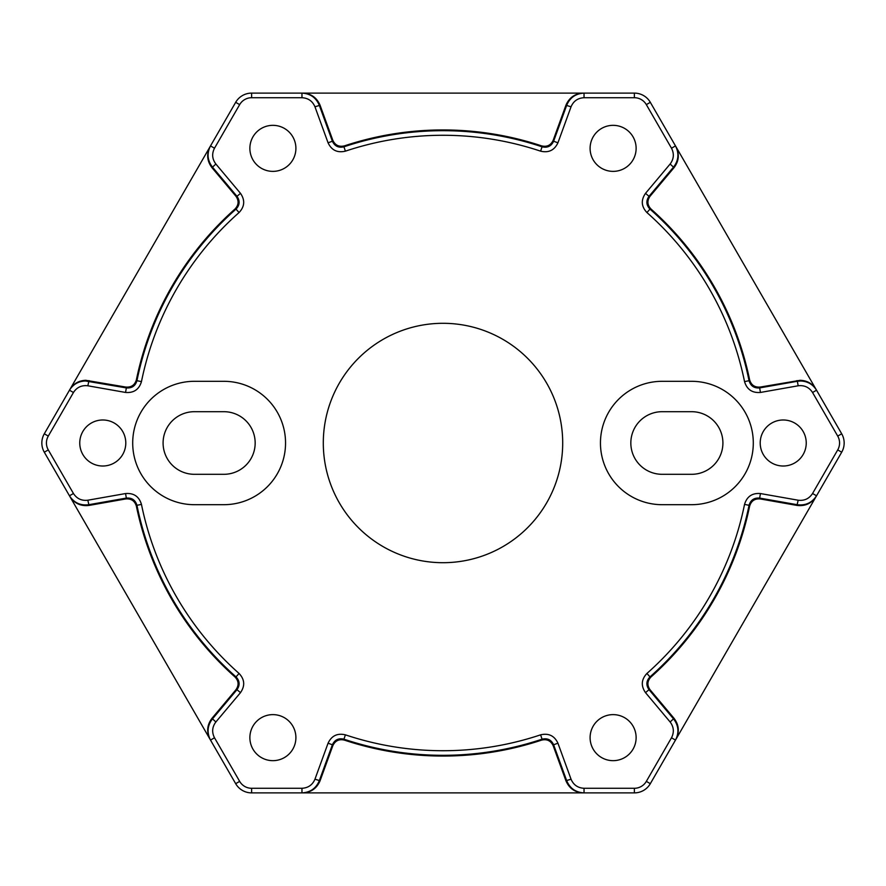 <?xml version="1.0" encoding="UTF-8"?>
<svg xmlns="http://www.w3.org/2000/svg" width="886" height="886" viewBox="0 0 886 886"><rect width="100%" height="100%" fill="white"/><g stroke="black" fill="none" stroke-linecap="round" stroke-linejoin="round"><path stroke-width="1.33" d="M837.713 436.089L841.7 433.797A18.418 18.418 0 0 1 841.7 452.203L816.15 496.47C811.609 503.425 805.219 506.404 796.979 505.419L760.232 498.94C754.761 498.486 751.228 500.889 749.622 506.139L749.047 505.308A312.326 312.326 0 0 1 649.981 676.893C646.215 680.891 645.894 685.155 649.028 689.685L673.648 719.022C678.632 725.667 679.241 732.678 675.486 740.087L650.324 783.678A18.418 18.418 0 0 1 634.376 792.892L583.265 792.892C574.97 792.438 569.2 788.396 565.933 780.765L553.174 745.691C550.826 740.74 546.983 738.88 541.634 740.109L542.066 739.19A312.326 312.326 0 0 1 343.934 739.19L345.396 734.837A307.719 307.719 0 0 0 540.604 734.837C548.644 732.966 554.426 735.745 557.936 743.199L571.038 779.193C573.486 784.918 577.816 787.942 584.04 788.285L634.376 788.285A13.811 13.811 0 0 0 646.337 781.374L671.499 737.783C674.324 732.224 673.869 726.963 670.126 721.979L645.506 692.642C640.822 685.842 641.298 679.451 646.935 673.449A307.719 307.719 0 0 0 744.539 504.389C746.931 496.492 752.236 492.882 760.454 493.557L798.164 500.213C804.344 500.955 809.139 498.718 812.551 493.502L837.713 449.911A13.811 13.811 0 0 0 837.713 436.089L812.551 392.498L816.538 390.205L841.7 433.797L675.874 146.578C679.628 153.987 679.019 161.019 674.047 167.653L650.058 196.238C646.935 200.745 647.245 205.009 650.988 209.018L649.981 209.107A312.326 312.326 0 0 1 749.047 380.692L749.622 379.861C751.217 385.111 754.761 387.514 760.232 387.06L800.18 380.304C807.124 380.559 812.451 383.627 816.15 389.53L816.538 390.205C812.839 384.302 807.511 381.235 800.567 380.98L797.367 381.268L796.979 380.581M125.546 392.443L87.836 385.787C81.656 385.045 76.861 387.282 73.449 392.498L69.462 390.205L69.85 389.53L44.3 433.797L69.462 390.205C73.161 384.302 78.489 381.235 85.433 380.98L126.355 387.913C131.826 388.367 135.37 385.964 136.953 380.692A312.326 312.326 0 0 1 236.019 209.107L235.011 209.018C238.755 205.02 239.065 200.757 235.942 196.238L211.953 167.653C206.981 161.019 206.372 153.987 210.126 146.578L69.85 389.53C73.549 383.627 78.876 380.559 85.82 380.304L125.768 387.06C131.239 387.514 134.772 385.111 136.378 379.861L136.953 380.692L141.461 381.611C139.069 389.508 133.764 393.118 125.546 392.443L126.355 387.913L125.768 387.06M613.112 125.336A23.014 23.014 0 0 0 590.098 148.361A23.014 23.014 0 0 0 613.112 171.375A23.014 23.014 0 0 0 636.126 148.361A23.014 23.014 0 0 0 613.112 125.336M102.776 419.986A23.014 23.014 0 0 0 79.762 443A23.014 23.014 0 0 0 102.776 466.014A23.014 23.014 0 0 0 125.79 443A23.014 23.014 0 0 0 102.776 419.986M613.112 714.625A23.014 23.014 0 0 0 590.098 737.639A23.014 23.014 0 0 0 613.112 760.664A23.014 23.014 0 0 0 636.126 737.639A23.014 23.014 0 0 0 613.112 714.625M783.224 419.986A23.014 23.014 0 0 0 760.21 443A23.014 23.014 0 0 0 783.224 466.014A23.014 23.014 0 0 0 806.238 443A23.014 23.014 0 0 0 783.224 419.986M272.888 125.336A23.014 23.014 0 0 0 249.874 148.361A23.014 23.014 0 0 0 272.888 171.375A23.014 23.014 0 0 0 295.902 148.361A23.014 23.014 0 0 0 272.888 125.336M272.888 714.625A23.014 23.014 0 0 0 249.874 737.639A23.014 23.014 0 0 0 272.888 760.664A23.014 23.014 0 0 0 295.902 737.639A23.014 23.014 0 0 0 272.888 714.625M443 323.301A119.699 119.699 0 0 0 323.301 443A119.699 119.699 0 0 0 443 562.699A119.699 119.699 0 0 0 562.699 443A119.699 119.699 0 0 0 443 323.301M646.935 673.449L649.981 676.893L650.988 676.982C647.245 680.98 646.935 685.243 650.058 689.762L674.047 718.347C679.019 724.981 679.628 732.013 675.874 739.422L816.538 495.795C811.997 502.75 805.607 505.729 797.367 504.732L759.645 498.087C754.174 497.633 750.63 500.036 749.047 505.308L744.539 504.389M812.551 392.498C809.139 387.282 804.344 385.045 798.164 385.787L760.454 392.443C752.225 393.107 746.92 389.497 744.539 381.611A307.719 307.719 0 0 0 646.935 212.551C641.287 206.527 640.822 200.136 645.506 193.358L670.126 164.021C673.869 159.037 674.324 153.776 671.499 148.217L646.337 104.626A13.811 13.811 0 0 0 634.376 97.715L584.04 97.715C577.816 98.058 573.486 101.082 571.038 106.807L557.936 142.801C554.403 150.266 548.622 153.045 540.604 151.163L542.066 146.81C547.415 148.062 551.269 146.212 553.617 141.228L566.719 105.235C569.975 97.604 575.745 93.562 584.04 93.108L634.376 93.108A18.418 18.418 0 0 1 650.324 102.322L675.874 146.578M540.604 151.163A307.719 307.719 0 0 0 345.396 151.163C337.356 153.034 331.574 150.255 328.064 142.801L314.962 106.807C312.514 101.082 308.184 98.058 301.96 97.715L251.624 97.715A13.811 13.811 0 0 0 239.663 104.626L214.501 148.217C211.676 153.776 212.131 159.037 215.874 164.021L240.494 193.358C245.178 200.158 244.702 206.549 239.065 212.551L236.019 209.107C239.785 205.109 240.106 200.845 236.972 196.315L212.352 166.978C207.368 160.333 206.759 153.322 210.514 145.913L235.676 102.322A18.418 18.418 0 0 1 251.624 93.108L302.735 93.108C311.03 93.562 316.8 97.604 320.067 105.235L332.826 140.309C335.174 145.26 339.017 147.12 344.366 145.891L343.934 146.81A312.326 312.326 0 0 1 542.066 146.81L541.634 145.891C546.972 147.131 550.826 145.271 553.174 140.309L565.933 105.235C569.2 97.604 574.97 93.562 583.265 93.108L302.735 93.108M541.634 740.109A313.057 313.057 0 0 1 344.366 740.109L343.934 739.19C338.585 737.938 334.731 739.788 332.383 744.772L319.281 780.765C316.025 788.396 310.255 792.438 301.96 792.892L251.624 792.892A18.418 18.418 0 0 1 235.676 783.678L210.126 739.422C206.372 732.013 206.981 724.981 211.953 718.347L235.942 689.762C239.065 685.255 238.755 680.991 235.011 676.982L236.019 676.893L239.065 673.449C244.713 679.473 245.178 685.864 240.494 692.642L215.874 721.979C212.131 726.963 211.676 732.224 214.501 737.783L239.663 781.374A13.811 13.811 0 0 0 251.624 788.285L301.96 788.285C308.184 787.942 312.514 784.918 314.962 779.193L328.064 743.199C331.597 735.734 337.378 732.955 345.396 734.837M214.501 737.783L210.514 740.087C206.759 732.678 207.368 725.667 212.352 719.022L236.972 689.685C240.106 685.166 239.785 680.902 236.019 676.893A312.326 312.326 0 0 1 136.953 505.308L136.378 506.139C134.783 500.889 131.239 498.486 125.768 498.94L89.021 505.419C80.781 506.404 74.391 503.425 69.85 496.47L210.126 739.422M141.461 504.389L136.953 505.308C135.37 500.036 131.837 497.633 126.355 498.087L88.633 504.732C80.393 505.729 74.003 502.75 69.462 495.795L44.3 452.203A18.418 18.418 0 0 1 44.3 433.797A18.418 18.418 0 0 0 44.3 452.203L48.287 449.911L73.449 493.502C76.861 498.718 81.656 500.955 87.836 500.213L125.546 493.557C133.775 492.893 139.08 496.503 141.461 504.389A307.719 307.719 0 0 0 239.065 673.449M344.366 740.109C339.028 738.869 335.174 740.729 332.826 745.691L320.067 780.765C316.8 788.396 311.03 792.438 302.735 792.892L583.265 792.892M194.399 381.312L223.859 381.312A61.688 61.688 0 0 1 285.547 443A61.688 61.688 0 0 1 223.859 504.688L194.399 504.688A61.688 61.688 0 0 1 132.701 443A61.688 61.688 0 0 1 194.399 381.312M691.601 504.688A61.688 61.688 0 0 0 753.299 443A61.688 61.688 0 0 0 691.601 381.312L662.141 381.312A61.688 61.688 0 0 0 600.453 443A61.688 61.688 0 0 0 662.141 504.688L691.601 504.688M691.601 474.309A31.309 31.309 0 0 0 722.91 443A31.309 31.309 0 0 0 691.601 411.691L662.141 411.691A31.309 31.309 0 0 0 630.832 443A31.309 31.309 0 0 0 662.141 474.309L691.601 474.309M223.859 474.309A31.309 31.309 0 0 0 255.168 443A31.309 31.309 0 0 0 223.859 411.691L194.399 411.691A31.309 31.309 0 0 0 163.09 443A31.309 31.309 0 0 0 194.399 474.309L223.859 474.309M136.378 379.861A313.057 313.057 0 0 1 235.011 209.018M344.366 145.891A313.057 313.057 0 0 1 541.634 145.891M650.988 209.018A313.057 313.057 0 0 1 749.622 379.861M749.622 506.139A313.057 313.057 0 0 1 650.988 676.982M235.011 676.982A313.057 313.057 0 0 1 136.378 506.139M584.04 788.285L584.04 792.892C575.745 792.438 569.975 788.396 566.719 780.765L553.617 744.772C551.269 739.799 547.426 737.938 542.066 739.19L540.604 734.837M645.506 193.358L649.028 196.315C645.894 200.834 646.215 205.098 649.981 209.107L646.935 212.551M744.539 381.611L749.047 380.692C750.63 385.964 754.163 388.367 759.645 387.913L797.367 381.268L798.164 385.787M328.064 142.801L332.383 141.228C334.731 146.201 338.574 148.062 343.934 146.81L345.396 151.163M301.96 97.715L301.96 93.108C310.255 93.562 316.025 97.604 319.281 105.235L332.383 141.228L332.826 140.309M671.499 148.217L675.486 145.913C679.241 153.322 678.632 160.333 673.648 166.978L649.028 196.315L650.058 196.238M816.538 495.795L812.551 493.502M760.454 392.443L759.645 387.913L760.232 387.06M760.232 498.94L759.645 498.087L760.454 493.557M650.058 689.762L649.028 689.685L645.506 692.642M675.486 740.087L671.499 737.783M584.04 97.715L584.04 93.108M557.936 142.801L553.617 141.228L553.174 140.309M553.174 745.691L553.617 744.772L557.936 743.199M332.826 745.691L332.383 744.772L328.064 743.199M301.96 792.892L301.96 788.285M214.501 148.217L210.514 145.913M240.494 193.358L236.972 196.315L235.942 196.238M235.942 689.762L236.972 689.685L240.494 692.642M125.768 498.94L126.355 498.087L125.546 493.557M69.462 495.795L73.449 493.502M73.449 392.498L48.287 436.089A13.811 13.811 0 0 0 48.287 449.911M239.065 212.551A307.719 307.719 0 0 0 141.461 381.611M251.624 788.285L251.624 792.892A18.418 18.418 0 0 1 235.676 783.678L239.663 781.374M646.337 781.374L650.324 783.678A18.418 18.418 0 0 1 634.376 792.892L634.376 788.285M841.7 433.797A18.418 18.418 0 0 1 841.7 452.203L837.713 449.911M634.376 97.715L634.376 93.108A18.418 18.418 0 0 1 650.324 102.322L646.337 104.626M239.663 104.626L235.676 102.322A18.418 18.418 0 0 1 251.624 93.108L251.624 97.715M215.874 164.021L211.953 167.653M89.021 380.581L87.836 385.787M571.038 106.807L565.933 105.235M320.067 105.235L314.962 106.807M674.047 167.653L670.126 164.021M670.126 721.979L674.047 718.347M796.979 505.419L798.164 500.213M314.962 779.193L320.067 780.765M565.933 780.765L571.038 779.193M87.836 500.213L89.021 505.419M211.953 718.347L215.874 721.979M48.287 436.089L44.3 433.797"/></g></svg>
